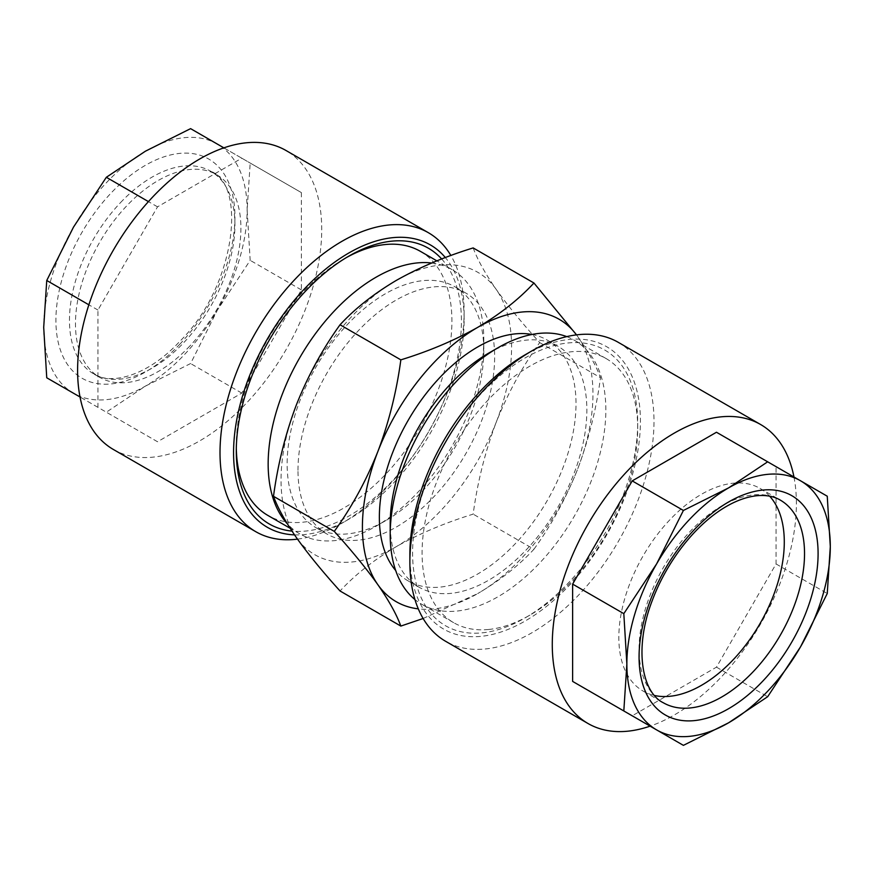 <?xml version="1.0" encoding="UTF-8"?>
<svg xmlns="http://www.w3.org/2000/svg" width="874" height="874" viewBox="0 0 874 874"><rect width="100%" height="100%" fill="white"/><g stroke="black" fill="none" stroke-linecap="round" stroke-linejoin="round"><path stroke-width="0.66" stroke-dasharray="4.37 3.28" d="M420.339 251.319A152.48 88.034 -60 0 1 385.358 474.56A152.48 88.034 -60 0 1 344.105 507.86A152.48 88.034 -60 0 1 267.859 515.42M441.665 258.977A159.188 91.912 -60 0 1 391.923 481.323A159.188 91.912 -60 0 1 291.982 531.108M236.308 448.307A152.48 88.034 -60 0 1 236.286 445.609A152.48 88.034 -60 0 1 302.841 292.167A152.48 88.034 -60 0 1 344.094 258.868A152.48 88.034 -60 0 1 344.105 258.868A152.48 88.034 -60 0 1 346.443 257.546M189.844 346.006A116.996 67.549 -60 0 1 99.691 377.349A116.996 67.549 -60 0 1 126.533 206.056A116.996 67.549 -60 0 1 216.686 174.713A116.996 67.549 -60 0 1 189.844 346.006M190.598 128.642L217.342 144.079A143.849 83.052 120 0 0 145.412 151.202A143.849 83.052 120 0 0 73.492 227.131A143.849 83.052 120 0 0 43.7 327.379A143.849 83.052 120 0 0 73.492 393.234A143.849 83.052 120 0 0 145.412 386.111A143.849 83.052 120 0 0 184.338 354.691A143.849 83.052 120 0 0 217.342 310.183L190.598 363.54L145.412 386.111L106.333 412.189L46.748 377.787M113.358 449.465A172.615 99.658 120 0 0 246.37 403.22A172.615 99.658 120 0 0 285.973 150.481M297.488 539.138A172.615 99.658 120 0 0 342.073 523.133A172.615 99.658 120 0 0 388.777 485.431A172.615 99.658 120 0 0 464.127 311.723A172.615 99.658 120 0 0 450.875 255.514M294.516 534.877A163.023 94.119 120 0 0 348.846 519.211A163.023 94.119 120 0 0 392.961 483.617A163.023 94.119 120 0 0 464.127 319.545A163.023 94.119 120 0 0 445.347 257.568M488.642 629.477A152.48 88.034 120 0 0 529.895 615.132A152.48 88.034 120 0 0 529.906 615.132A152.48 88.034 120 0 0 637.714 428.391A152.48 88.034 120 0 0 606.141 358.58A152.48 88.034 120 0 0 571.159 351.796A152.48 88.034 120 0 0 529.895 366.14A152.48 88.034 120 0 0 430.292 500.507A152.48 88.034 120 0 0 453.661 622.681A152.48 88.034 120 0 0 488.642 629.477M482.077 632.852A159.188 91.912 120 0 0 525.154 617.874A159.188 91.912 120 0 0 637.714 422.907A159.188 91.912 120 0 0 568.231 342.936A159.188 91.912 120 0 0 421.159 498.191A159.188 91.912 120 0 0 482.077 632.852M769.666 496.192A116.996 67.549 120 0 0 760.063 488.424A116.996 67.549 120 0 0 733.22 483.213A116.996 67.549 120 0 0 632.776 576.381A116.996 67.549 120 0 0 643.067 691.061A116.996 67.549 120 0 0 654.593 695.496M618.246 342.324A172.615 99.658 -60 0 1 633.421 511.519A172.615 99.658 -60 0 1 485.223 648.989A172.615 99.658 -60 0 1 445.631 641.298M525.154 354.789A163.023 94.119 -60 0 1 569.269 339.451A163.023 94.119 -60 0 1 631.651 477.346A163.023 94.119 -60 0 1 481.039 636.348A163.023 94.119 -60 0 1 409.873 554.455M297.99 470.278A139.053 80.288 -60 0 1 358.69 330.339A139.053 80.288 -60 0 1 465.842 293.085A139.053 80.288 -60 0 1 494.64 356.745A139.053 80.288 -60 0 1 433.941 496.683A139.053 80.288 -60 0 1 326.789 533.938A139.053 80.288 -60 0 1 297.99 470.278M483.792 350.474A139.053 80.288 -60 0 1 385.467 520.784A139.053 80.288 -60 0 1 315.94 527.667A139.053 80.288 -60 0 1 287.142 464.018A139.053 80.288 -60 0 1 347.841 324.079A139.053 80.288 -60 0 1 454.993 286.825A139.053 80.288 -60 0 1 483.792 350.474L483.792 339.516A152.48 88.034 -60 0 1 375.973 526.268A152.48 88.034 -60 0 1 299.727 533.817A152.48 88.034 -60 0 1 287.338 523.821M431.69 263.008A152.48 88.034 -60 0 1 452.208 269.716A152.48 88.034 -60 0 1 483.792 339.516M488.533 353.216A139.053 80.288 -60 0 1 558.06 346.333A139.053 80.288 -60 0 1 586.858 409.982A139.053 80.288 -60 0 1 526.159 549.921A139.053 80.288 -60 0 1 419.007 587.175A139.053 80.288 -60 0 1 390.208 523.526M531.938 334.48A139.053 80.288 -60 0 1 547.211 340.062A139.053 80.288 -60 0 1 576.01 403.722A139.053 80.288 -60 0 1 515.31 543.661A139.053 80.288 -60 0 1 408.158 580.915A139.053 80.288 -60 0 1 395.682 570.482M566.745 336.621A152.48 88.034 -60 0 1 574.273 340.183A152.48 88.034 -60 0 1 605.846 409.982A152.48 88.034 -60 0 1 498.027 596.734A152.48 88.034 -60 0 1 421.792 604.284A152.48 88.034 -60 0 1 414.942 599.553M473.162 247.921C477.433 259.567 485.092 273.365 496.148 289.316C507.772 305.616 522.291 323.38 539.717 342.608C522.259 366.796 507.739 393.409 496.148 422.426A163.023 94.119 -60 0 1 396.315 546.621A163.023 94.119 -60 0 1 296.483 537.707A163.023 94.119 -60 0 1 296.483 404.596A163.023 94.119 -60 0 1 396.315 280.401A163.023 94.119 -60 0 1 496.148 289.316A163.023 94.119 -60 0 1 496.148 422.426C485.081 451.836 477.423 482.404 473.162 514.141C444.724 522.925 419.116 533.752 396.315 546.621C373.799 559.972 355.041 574.764 340.052 590.988M375.973 526.268L385.467 520.784M539.717 342.608L600.504 377.699C596.232 366.042 588.573 352.244 577.517 336.293L576.512 334.862A163.023 94.119 -60 0 1 577.517 336.293A163.023 94.119 -60 0 1 577.517 469.404C588.584 440.004 596.254 409.436 600.504 377.699M533.948 549.233C551.407 525.034 565.926 498.431 577.517 469.404A163.023 94.119 -60 0 1 477.685 593.599C499.972 580.434 518.719 565.653 533.948 549.233L473.162 514.141M423.125 618.497L477.685 593.599A163.023 94.119 -60 0 1 418.296 608.861M793.963 476.996A172.615 99.658 -60 0 1 650.125 726.141M683.402 745.358L632.208 715.806L716.472 667.157L776.046 563.949L776.046 466.65L716.472 432.248M776.046 466.65L827.252 496.214M776.046 563.949L827.252 593.512M716.472 667.157L767.667 696.709M301.377 192.597L301.377 289.895L241.792 393.103L157.528 441.752L97.954 407.35L97.954 310.052L157.528 206.843L241.792 158.194L301.377 192.597L250.183 163.045L247.134 209.935L250.183 260.343L217.342 310.183A143.849 83.052 120 0 0 247.134 209.935A143.849 83.052 120 0 0 217.342 144.079L250.183 163.045M301.377 289.895L250.183 260.343M241.792 393.103L190.598 363.54M241.792 158.194L223.875 147.859M157.528 206.843L148.449 201.61M97.954 310.052L88.864 304.808M97.954 407.35L80.037 397.004M157.528 441.752L106.333 412.189M179.673 344.367A126.588 73.088 120 0 0 228.114 181.355A126.588 73.088 120 0 0 111.162 192.946A126.588 73.088 120 0 0 62.72 355.947A126.588 73.088 120 0 0 179.673 344.367M120.536 202.593A116.996 67.549 -60 0 1 210.7 171.249A116.996 67.549 -60 0 1 183.857 342.542A116.996 67.549 -60 0 1 93.704 373.897A116.996 67.549 -60 0 1 120.536 202.593M760.063 488.424L780.296 500.103A116.996 67.549 120 0 0 753.464 494.892A116.996 67.549 120 0 0 653.02 588.071A116.996 67.549 120 0 0 663.3 702.751L643.067 691.061M236.286 445.609L236.286 451.093M99.691 377.349L93.704 373.897C111.664 385.795 148.416 375.186 179.487 341.69C235.543 286.803 247.189 185.004 210.7 171.249L216.686 174.713M464.127 319.545L464.127 311.723M637.714 428.391L637.714 422.907M529.906 615.132L525.154 617.874M465.842 293.085L454.993 286.825M558.06 346.333L547.211 340.062M453.661 622.681L421.792 604.284M299.727 533.817L290.124 528.267M452.208 269.716L436.891 260.867M606.141 358.58L574.273 340.183M419.007 587.175L408.158 580.915M326.789 533.938L315.94 527.667M348.846 519.211L342.073 523.133M344.094 258.868L348.846 256.126"/><path stroke-width="1.31" d="M291.982 531.108A159.188 91.912 -60 0 1 236.286 451.093A159.188 91.912 -60 0 1 305.769 290.889A159.188 91.912 -60 0 1 348.846 256.126A159.188 91.912 -60 0 1 441.665 258.977M290.124 528.267L267.859 515.42A152.48 88.034 -60 0 1 236.308 448.307M450.875 255.514A172.615 99.658 120 0 0 428.369 232.703L285.973 150.481A172.615 99.658 120 0 0 152.95 196.726A172.615 99.658 120 0 0 113.358 449.465L255.754 531.676A172.615 99.658 120 0 0 297.488 539.138M428.369 232.703A172.615 99.658 120 0 0 295.357 278.948A172.615 99.658 120 0 0 255.754 531.676M445.347 257.568A163.023 94.119 120 0 0 304.731 288.595A163.023 94.119 120 0 0 233.708 446.057A163.023 94.119 120 0 0 294.516 534.877M654.593 695.496A116.996 67.549 120 0 0 669.899 696.283A116.996 67.549 120 0 0 765.897 612.652A116.996 67.549 120 0 0 769.666 496.192M728.588 722.798A143.849 83.052 -60 0 1 689.662 736.334A143.849 83.052 -60 0 1 656.658 729.921L683.402 745.358L728.588 722.798L767.667 696.709L800.508 646.869L827.252 593.512L830.3 546.621L827.252 496.214L767.667 461.811L728.588 487.889L683.402 510.46L656.658 563.817L623.817 613.657L626.866 664.065L623.817 710.955L656.658 729.921A143.849 83.052 -60 0 1 626.866 664.065A143.849 83.052 -60 0 1 656.658 563.817A143.849 83.052 -60 0 1 728.588 487.889A143.849 83.052 -60 0 1 800.508 480.766A143.849 83.052 -60 0 1 830.3 546.621A143.849 83.052 -60 0 1 800.508 646.869A143.849 83.052 -60 0 1 728.588 722.798M650.125 726.141A172.615 99.658 -60 0 1 627.63 731.21A172.615 99.658 -60 0 1 588.027 723.519A172.615 99.658 -60 0 1 572.852 554.313A172.615 99.658 -60 0 1 721.05 416.843A172.615 99.658 -60 0 1 760.642 424.535A172.615 99.658 -60 0 1 793.963 476.996M588.027 723.519L445.631 641.298A172.615 99.658 -60 0 1 409.873 562.277A172.615 99.658 -60 0 1 531.927 350.867A172.615 99.658 -60 0 1 578.643 334.633A172.615 99.658 -60 0 1 618.246 342.324L760.642 424.535M409.873 562.277L409.873 554.455A163.023 94.119 -60 0 1 525.154 354.789L531.927 350.867M287.338 523.821A152.48 88.034 -60 0 1 268.154 464.018A152.48 88.034 -60 0 1 375.973 277.266A152.48 88.034 -60 0 1 431.69 263.008M414.942 599.553A152.48 88.034 -60 0 1 390.208 534.484L390.208 523.526A139.053 80.288 -60 0 1 488.533 353.216L498.027 347.732A152.48 88.034 -60 0 1 566.745 336.621M395.682 570.482A139.053 80.288 -60 0 1 379.36 517.255A139.053 80.288 -60 0 1 431.133 387.357A139.053 80.288 -60 0 1 531.938 334.48M390.208 534.484A152.48 88.034 -60 0 1 498.027 347.732M400.838 626.079L340.052 590.988C322.593 571.727 308.074 553.963 296.483 537.707C285.416 521.723 277.746 507.925 273.496 496.301C277.768 464.498 285.427 433.919 296.483 404.596C308.107 375.514 322.626 348.901 340.052 324.767C355.041 308.544 373.799 293.751 396.315 280.401C419.116 267.531 444.724 256.705 473.162 247.921L533.948 283.012C518.719 299.421 499.972 314.214 477.685 327.379C454.556 340.379 428.948 351.206 400.838 359.859C396.567 391.672 388.908 422.24 377.852 451.574C366.228 480.656 351.709 507.259 334.283 531.392C351.741 550.664 366.261 568.428 377.852 584.684C388.919 600.667 396.577 614.466 400.838 626.079L423.125 618.497M346.443 257.546A152.48 88.034 -60 0 1 420.339 251.319L436.891 260.867M273.496 496.301L334.283 531.392M340.052 324.767L400.838 359.859M418.296 608.861A163.023 94.119 -60 0 1 377.852 584.684A163.023 94.119 -60 0 1 377.852 451.574A163.023 94.119 -60 0 1 477.685 327.379A163.023 94.119 -60 0 1 576.49 334.873L533.948 283.012M767.667 461.811L716.472 432.248L632.208 480.897L572.623 584.105L572.623 681.403L632.208 715.806M572.623 681.403L623.817 710.955M572.623 584.105L623.817 613.657M632.208 480.897L683.402 510.46M223.875 147.859L190.598 128.642L145.412 151.202L106.333 177.291L148.449 201.61M88.864 304.808L46.748 280.488L73.492 227.131L106.333 177.291M80.037 397.004L46.748 377.787L43.7 327.379L46.748 280.488M694.327 720.613A126.588 73.088 -60 0 1 645.886 613.537A126.588 73.088 -60 0 1 762.838 490.074A126.588 73.088 -60 0 1 811.28 597.15A126.588 73.088 -60 0 1 694.327 720.613M663.3 702.751A116.996 67.549 120 0 0 690.143 707.962A116.996 67.549 120 0 0 790.588 614.793A116.996 67.549 120 0 0 780.296 500.103C773.96 496.356 766.192 494.892 757.004 495.711C716.483 500.037 671.975 547.594 652.19 600.711C633.716 648.574 642.029 692.536 663.3 702.751"/></g></svg>
